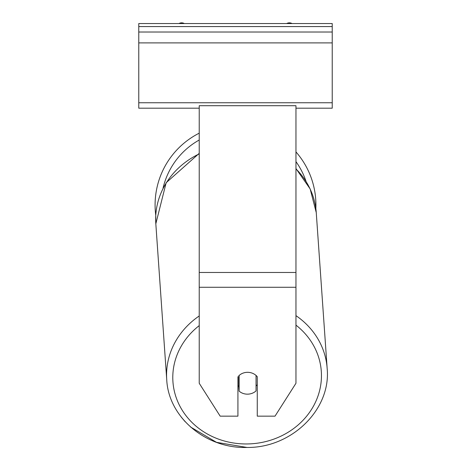 <?xml version="1.0" encoding="UTF-8"?>
<svg xmlns="http://www.w3.org/2000/svg" width="471" height="471" viewBox="0 0 471 471"><rect width="100%" height="100%" fill="white"/><g stroke="black" fill="none" stroke-linecap="round" stroke-linejoin="round"><path stroke-width="0.71" d="M295.959 151.915A80.411 80.411 0 0 1 315.835 208.465L316.253 212.598A80.411 72.846 -4 0 0 295.959 168.895M199.227 315.959A80.411 72.846 176 0 0 166.728 379.62L155.824 223.831L155.766 215.335A80.411 80.411 0 0 1 199.227 133.163M239.127 375.452L239.127 375.481A12.093 10.957 176 0 1 241.435 373.844A12.093 10.957 0 0 1 247.593 372.32A12.093 10.957 0 0 1 257.266 376.7L257.266 416.152L275.017 416.152L295.959 383.276L295.959 105.71L199.227 105.71L199.227 383.276L220.169 416.152L237.92 416.152L237.92 376.7M237.92 385.672A12.093 10.957 176 0 0 238.803 386.538L239.127 391.136A12.093 10.957 176 0 0 247.587 394.162A12.093 10.957 176 0 0 256.047 390.924L256.047 375.446M239.127 391.136L239.127 375.481M256.047 386.026A12.093 10.957 176 0 0 257.266 384.636M238.803 386.538L238.803 375.752M332.232 23.55L138.768 23.55L138.768 32.016L332.232 32.016L332.232 23.55M332.232 32.016L332.232 108.195L295.959 108.195M199.227 108.195L138.768 108.195L138.768 32.016M292.044 23.55A5.44 5.44 0 0 0 286.686 23.55M184.314 23.55A5.44 5.44 0 0 0 178.956 23.55M305.979 181.205A74.365 74.365 0 0 0 295.959 161.63M199.227 140.011A74.365 74.365 0 0 0 162.995 188.394M295.959 287.269L199.227 287.269M295.959 272.479L199.227 272.479M295.959 325.143A74.365 67.365 -4 0 1 316.73 399.331A74.365 67.365 -4 0 1 247.122 443.959A74.365 67.365 -4 0 1 177.296 400.55A74.365 67.365 -4 0 1 199.227 325.62M190.543 426.997L216.53 442.346L247.016 447.45C291.614 448.062 331.237 409.405 327.157 368.393C331.237 409.405 291.614 448.062 247.016 447.45C206.11 448.857 168.441 417.371 166.728 379.62L155.824 223.831A80.411 72.846 -4 0 1 199.227 153.887M295.959 168.559L310.165 188.953L316.253 212.598L327.157 368.393A80.411 72.846 176 0 0 295.959 315.641M332.232 26.57L138.768 26.57M332.232 102.749L138.768 102.749M332.232 42.896L138.768 42.896M185.185 421.739L181.288 417.147M155.824 223.831L166.157 182.724L199.227 153.352"/></g></svg>
